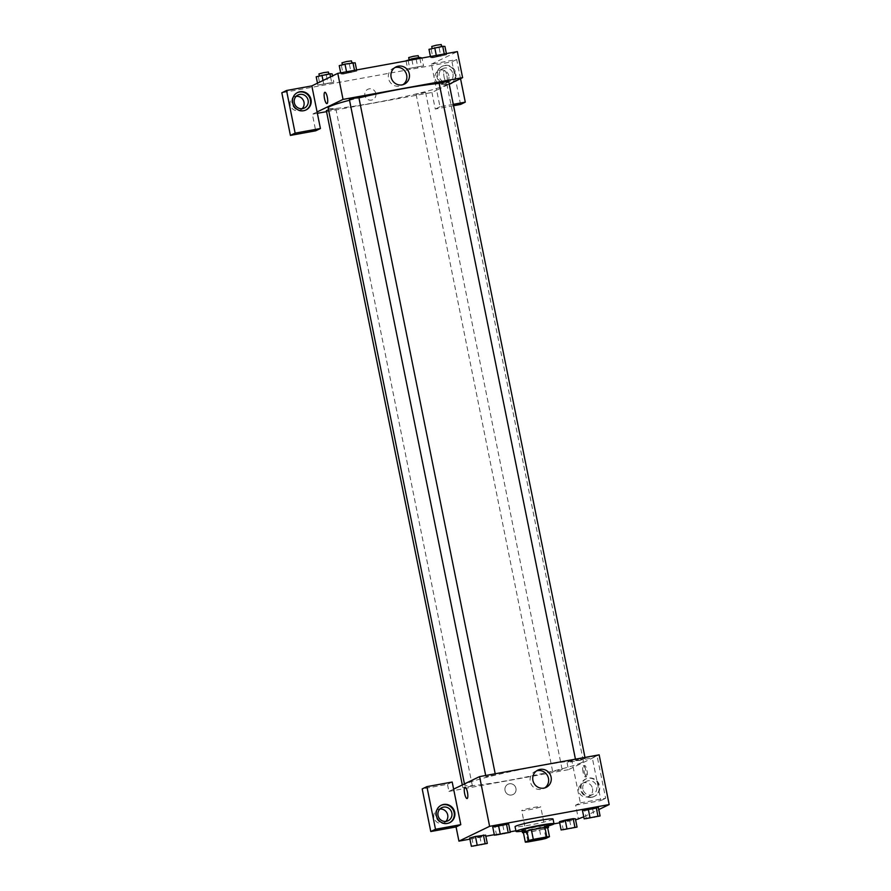 <?xml version="1.0" encoding="UTF-8"?>
<svg xmlns="http://www.w3.org/2000/svg" width="891" height="891" viewBox="0 0 891 891"><rect width="100%" height="100%" fill="white"/><g stroke="black" fill="none" stroke-linecap="round" stroke-linejoin="round"><path stroke-width="0.67" stroke-dasharray="4.46 3.34" d="M540.391 806.968A9.69 0.679 -11.4 0 1 530.067 809.551A9.69 0.679 -11.4 0 1 521.703 810.565A9.69 0.679 -11.4 0 1 531.058 807.981A9.69 0.679 -11.4 0 1 540.692 806.734A9.69 0.679 -11.4 0 1 540.391 806.968M527.995 841.939L526.091 832.461L539.578 830.011L541.494 839.478M547.564 827.238L544.1 828.908L546.016 838.375M544.1 828.908A13.009 0.902 -11.4 0 1 539.578 830.011M526.091 832.461A13.009 0.902 -11.4 0 1 523.407 832.673M523.429 832.74A13.32 0.924 168.6 0 0 532.25 831.526A13.32 0.924 168.6 0 0 547.687 827.85M548.065 824.955A13.32 0.924 -11.4 0 1 547.653 825.289A13.32 0.924 -11.4 0 1 531.771 829.153A13.32 0.924 -11.4 0 1 521.959 830.223M548.266 825.912A19.368 1.348 -11.4 0 1 522.148 831.18M553.044 819.029A19.368 1.348 -11.4 0 1 552.453 819.508A19.368 1.348 -11.4 0 1 531.816 824.665A19.368 1.348 -11.4 0 1 515.065 826.681M563.335 830.111L561.664 821.825L559.459 821.691L569.639 820.377L575.386 818.796L573.169 818.662M561.664 821.825L575.397 818.796M586.378 818.985L584.708 810.699L582.491 810.576L592.671 809.251L598.429 807.669L596.202 807.547M469.691 838.03L479.87 836.716L485.617 835.134L469.691 838.041L475.449 836.449M469.913 839.144L485.851 836.237M494.305 834.7L510.231 831.804M515.889 830.768L553.99 823.841M559.682 822.805L575.608 819.898M583.761 816.835L598.808 809.574M496.61 835.335L494.939 827.037L492.734 826.915L502.903 825.589L508.672 824.008L506.433 823.885M467.073 798.548L467.073 798.548A5.747 1.504 -100.3 0 0 467.441 792.21A5.747 1.504 -100.3 0 0 465.013 787.232L465.013 787.232M441.012 805.364A9.69 9.322 64.2 0 0 446.837 823.696A9.69 9.322 64.2 0 0 449.432 822.794M445.845 821.402A7.262 6.994 -115.8 0 1 434.496 819.252A7.262 6.994 -115.8 0 1 439.876 809.039M452.194 782.031L447.471 784.314L422.189 788.914M453.63 789.136L448.908 791.42L447.471 784.314M536.582 770.86A9.578 9.222 64.2 0 0 530.29 781.663A9.578 9.222 64.2 0 0 544.802 787.889M584.206 771.806A5.747 1.504 -100.3 0 0 586.634 776.785A5.747 1.504 -100.3 0 0 587.08 770.86A5.747 1.504 -100.3 0 0 584.574 765.469A5.747 1.504 -100.3 0 0 584.206 771.806M580.353 802.891L605.646 798.291L597.048 755.668L571.755 760.268L580.353 802.891L575.631 805.174L578.493 819.375M597.048 755.668L592.326 757.94L567.044 762.551L568.469 769.657L599.153 754.844M583.048 772.007A5.747 1.504 79.7 0 1 583.416 765.681A5.747 1.504 79.7 0 1 585.922 771.071A5.747 1.504 79.7 0 1 585.476 776.997A5.747 1.504 79.7 0 1 583.048 772.007M592.281 797.033A9.69 9.322 -115.8 0 1 586.167 778.845A9.69 9.322 -115.8 0 1 598.774 783.512A9.69 9.322 -115.8 0 1 592.281 797.033M591.691 797.322A9.69 9.322 64.2 0 0 598.184 783.802A9.69 9.322 64.2 0 0 580.91 790.74A9.69 9.322 64.2 0 0 591.691 797.322M582.881 789.103A7.262 6.994 -115.8 0 1 586.623 781.307A7.262 6.994 -115.8 0 1 596.68 786.597A7.262 6.994 -115.8 0 1 592.938 794.393A7.262 6.994 -115.8 0 1 582.881 789.103M592.548 788.591A7.262 6.994 -115.8 0 1 579.35 792.879A7.262 6.994 -115.8 0 1 582.491 783.3A7.262 6.994 -115.8 0 1 592.548 788.591M575.631 805.174L600.924 800.563L592.326 757.94M605.646 798.291L600.924 800.563M571.755 760.268L567.044 762.551M509.351 783.79A5.747 5.535 64.2 0 0 505.498 791.821A5.747 5.535 64.2 0 0 515.744 787.7A5.747 5.535 64.2 0 0 509.351 783.79A5.747 5.535 -115.8 0 1 512.982 794.594A5.747 5.535 -115.8 0 1 505.498 791.821A5.747 5.535 -115.8 0 1 509.351 783.79M448.908 791.42L568.469 769.657M472.23 786.018L462.886 787.811L472.23 786.018M561.998 769.679L552.654 771.472L561.998 769.679M495.262 774.903L485.918 776.696L495.262 774.903M585.031 758.564L575.686 760.357L585.031 758.564M581.511 762.663A60.532 4.21 -11.4 0 1 517.014 778.801A60.532 4.21 -11.4 0 1 464.69 785.094A60.532 4.21 -11.4 0 1 523.195 769A60.532 4.21 -11.4 0 1 583.371 761.159A60.532 4.21 -11.4 0 1 581.511 762.663M439.196 83.453A60.532 4.21 -11.4 0 1 446.825 83.977A60.532 4.21 -11.4 0 1 444.965 85.469A60.532 4.21 -11.4 0 1 380.468 101.619A60.532 4.21 -11.4 0 1 328.144 107.9M349.528 100.249A60.532 4.21 -11.4 0 1 358.928 97.899M439.14 83.164L448.63 81.248M328.545 109.883L335.684 108.836L326.34 110.629M425.452 92.486L416.108 94.29L425.452 92.486M358.873 97.587L349.372 99.502M460.536 78.653L456.682 59.53L431.4 64.141L436.646 90.18L431.923 92.464L326.54 111.642M317.363 113.313L312.362 114.226L315.704 130.799M453.285 104.336L439.987 106.753L436.646 90.18L449.209 84.122M317.085 111.943L312.362 114.226M375.813 93.477A5.747 5.535 64.2 0 0 367.849 89.289A5.747 5.535 64.2 0 0 365.366 96.874A5.747 5.535 64.2 0 0 375.813 93.477M296.168 96.328A7.262 6.994 64.2 0 0 290.789 106.541A7.262 6.994 64.2 0 0 302.138 108.691M448.841 75.88A7.262 6.994 64.2 0 0 438.784 70.589A7.262 6.994 64.2 0 0 435.643 80.179A7.262 6.994 64.2 0 0 448.841 75.88M460.558 104.436L451.971 61.813L281.823 92.787M453.564 105.706L435.265 109.036L431.923 92.464M375.813 93.466A5.747 5.535 -115.8 0 1 365.366 96.874A5.747 5.535 -115.8 0 1 367.849 89.289A5.747 5.535 -115.8 0 1 375.813 93.466M297.304 92.653A9.69 9.322 64.2 0 0 303.129 110.985A9.69 9.322 64.2 0 0 305.724 110.083M452.973 73.886A7.262 6.994 -115.8 0 1 439.775 78.185A7.262 6.994 -115.8 0 1 442.916 68.596A7.262 6.994 -115.8 0 1 452.973 73.886M452.038 82.752A9.69 9.322 64.2 0 0 441.869 66.424A9.69 9.322 64.2 0 0 447.984 84.612A9.69 9.322 64.2 0 0 450.579 83.721M449.22 84.188A9.69 9.322 -115.8 0 1 442.459 66.134A9.69 9.322 -115.8 0 1 452.628 82.462M456.682 59.53L451.971 61.813M439.987 106.753L435.265 109.036M333.802 82.172L317.864 85.079L333.802 82.172L317.864 85.068L333.802 82.172L332.532 75.913M340.685 72.839L340.908 73.953L343.113 74.087L356.845 71.057L346.655 72.371L340.897 73.953L343.124 74.076M430.442 56.501L430.665 57.614L432.881 57.737L446.603 54.707L436.423 56.033L430.665 57.614L432.892 57.737M423.559 65.834L407.621 68.73L423.57 65.834L407.632 68.73L423.559 65.834L421.989 58.038M431.4 64.141L457.361 51.6M394.78 67.627A9.578 9.222 64.2 0 0 388.498 78.43A9.578 9.222 64.2 0 0 403.01 84.656M444.074 76.849A5.747 1.504 -100.3 0 0 446.502 81.838A5.747 1.504 -100.3 0 0 446.959 75.913A5.747 1.504 -100.3 0 0 444.442 70.523A5.747 1.504 -100.3 0 0 444.074 76.849A5.747 1.504 79.7 0 1 444.442 70.523A5.747 1.504 79.7 0 1 446.959 75.913A5.747 1.504 79.7 0 1 446.502 81.838A5.747 1.504 79.7 0 1 444.074 76.849M326.941 103.601L326.941 103.601A5.747 1.504 -100.3 0 0 327.32 97.264A5.747 1.504 -100.3 0 0 324.892 92.285L324.892 92.285M428.994 49.328L444.932 46.421M441.557 47.034L432.213 48.827L441.557 47.034M431.211 49.45L432.881 57.737L446.603 54.707L430.665 57.614M439.174 48.003L440.845 56.289M446.38 53.605L446.603 54.707M444.264 53.983L444.386 54.585M436.3 55.442L436.423 56.033M441.234 44.55L431.734 46.466M339.237 65.667L355.164 62.771M351.8 63.384L342.456 65.177L351.8 63.384M341.442 65.8L343.113 74.087L356.834 71.057L340.908 73.953M349.417 64.341L351.087 72.628M356.612 69.944L356.834 71.057M354.507 70.333L354.618 70.924M346.543 71.781L346.655 72.371M351.466 60.889L341.977 62.804M405.962 60.443L421.889 57.547M418.525 58.16L409.181 59.953L418.525 58.16M406.062 60.944L407.632 68.73M408.178 60.577L409.849 68.863M416.142 59.129L417.812 67.415M419.884 58.427L421.354 65.7M411.92 59.875L413.391 67.148M418.202 55.665L408.702 57.581M316.194 76.782L332.131 73.886M328.757 74.499L319.412 76.292L328.757 74.499M317.486 83.175L317.864 85.068M318.41 76.916L320.081 85.202M326.373 75.468L328.044 83.754M330.539 76.871L331.586 82.039M323.021 80.502L323.622 83.498M328.434 72.015L318.933 73.92M596.881 816.468L587.381 818.372M584.708 810.699L592.671 809.251L594.342 817.537M592.671 809.251L598.418 807.669M507.113 832.807L497.624 834.722M494.939 827.037L502.903 825.589L504.573 833.876M502.903 825.589L508.661 824.008M573.837 827.583L564.348 829.499M569.639 820.377L571.309 828.663M484.08 843.922L474.591 845.837M471.907 838.164L473.578 846.45M479.87 836.716L481.541 845.002M546.896 837.518L540.692 806.734M527.906 841.338L521.703 810.565M441.312 805.208L440.722 805.497M449.732 822.66L449.142 822.939M443.952 822.761L448.084 820.767M437.637 809.674L441.769 807.68M537.841 770.125L535.224 771.383M546.161 787.377L543.555 788.635M584.574 765.469L583.416 765.681M586.634 776.785L585.476 776.997M586.167 778.845L585.576 779.124M594.587 796.287L593.996 796.576M588.806 796.387L592.938 794.393M582.491 783.3L586.623 781.307M464.456 783.913L464.69 785.094M446.825 83.977L583.371 761.159M585.175 758.441L584.975 757.417M575.686 760.357L575.441 759.154M462.306 784.949L462.886 787.811M335.829 108.713L472.375 785.907M416.108 94.29L552.654 771.472M425.597 92.374L562.143 769.557M485.684 775.493L485.918 776.696M495.207 773.767L495.418 774.78M300.245 110.05L304.377 108.056M293.93 96.963L298.062 94.969M297.605 92.508L297.015 92.787M306.025 109.949L305.435 110.239M445.099 83.676L449.231 81.682M438.784 70.589L442.916 68.596M442.459 66.134L441.869 66.424M450.879 83.576L450.289 83.865M396.038 66.881L393.432 68.139M404.369 84.133L401.752 85.391"/><path stroke-width="1.34" d="M546.595 837.752A9.69 0.679 -11.4 0 1 536.282 840.336A9.69 0.679 -11.4 0 1 527.906 841.338A9.69 0.679 -11.4 0 1 537.262 838.765A9.69 0.679 -11.4 0 1 546.896 837.518A9.69 0.679 -11.4 0 1 546.595 837.752M546.807 836.916L533.308 839.378A13.009 0.902 -11.4 0 0 528.786 840.48L525.322 842.151A13.009 0.902 -11.4 0 0 527.995 841.939L541.494 839.478A13.009 0.902 -11.4 0 0 546.016 838.375L549.48 836.705A13.009 0.902 -11.4 0 0 546.807 836.916L544.891 827.449L531.404 829.9L533.308 839.378M544.891 827.449A13.009 0.902 -11.4 0 1 547.564 827.238L549.48 836.705M531.404 829.9A13.009 0.902 -11.4 0 0 526.871 831.002L523.407 832.673L525.322 842.151M547.687 827.85A13.32 0.924 168.6 0 0 548.544 827.327A13.32 0.924 168.6 0 0 535.302 829.053A13.32 0.924 168.6 0 0 522.438 832.584A13.32 0.924 168.6 0 0 523.429 832.74M522.438 832.584L521.959 830.223A13.32 0.924 -11.4 0 1 534.834 826.681A13.32 0.924 -11.4 0 1 548.065 824.955L548.544 827.327M526.871 831.002L528.786 840.48M522.148 831.18A19.368 1.348 -11.4 0 1 516.023 831.414A19.368 1.348 -11.4 0 1 534.745 826.269A19.368 1.348 -11.4 0 1 554.002 823.763A19.368 1.348 -11.4 0 1 553.411 824.242A19.368 1.348 -11.4 0 1 548.266 825.912M516.023 831.414L515.065 826.681A19.368 1.348 -11.4 0 1 533.787 821.535A19.368 1.348 -11.4 0 1 553.044 819.029L554.002 823.763M577.056 827.082L575.386 818.796L573.169 818.662L559.448 821.691L561.13 829.978L577.056 827.082L561.13 829.978M600.088 815.956L598.418 807.669L588.249 808.995L582.48 810.576L584.162 818.862L600.088 815.956L584.162 818.862M487.299 843.421L471.361 846.316L487.299 843.421L485.617 835.134L475.449 836.449L485.628 835.134M477.119 844.746L475.449 836.449L469.68 838.03L471.361 846.316M598.808 809.574L609.177 804.562L489.616 826.325L458.932 841.137L469.913 839.144M485.851 836.237L494.305 834.7M510.231 831.804L515.889 830.768M553.99 823.841L559.682 822.805M575.608 819.898L583.761 816.835M510.331 832.305L508.661 824.008L498.481 825.333L492.723 826.915L494.405 835.201L510.331 832.305L494.405 835.201M467.441 792.21A5.747 1.504 79.7 0 1 467.073 798.548A5.747 1.504 79.7 0 1 464.556 793.157A5.747 1.504 79.7 0 1 465.013 787.232A5.747 1.504 79.7 0 1 467.441 792.21M460.792 824.654L452.194 782.031L426.9 786.642L435.499 829.265L460.792 824.654L456.069 826.937L458.932 841.137M609.177 804.562L599.153 754.844L479.592 776.607L489.616 826.325M479.592 776.607L453.63 789.136M465.013 787.232A5.747 1.504 -100.3 0 0 464.567 793.157A5.747 1.504 -100.3 0 0 467.073 798.548M447.427 823.407A9.69 9.322 -115.8 0 1 441.312 805.208A9.69 9.322 -115.8 0 1 453.92 809.886A9.69 9.322 -115.8 0 1 447.427 823.407M449.432 822.794A9.69 9.322 64.2 0 0 453.33 810.164A9.69 9.322 64.2 0 0 441.012 805.364M438.027 815.477A7.262 6.994 -115.8 0 1 441.769 807.68A7.262 6.994 -115.8 0 1 451.826 812.96A7.262 6.994 -115.8 0 1 448.084 820.767A7.262 6.994 -115.8 0 1 438.027 815.477M439.876 809.039A7.262 6.994 -115.8 0 1 445.845 821.402M435.499 829.265L430.776 831.537L456.069 826.937M426.9 786.642L422.189 788.914L430.776 831.537M532.907 780.405A9.578 9.222 -115.8 0 1 550.304 774.736A9.578 9.222 -115.8 0 1 546.161 787.377A9.578 9.222 -115.8 0 1 532.907 780.405M544.802 787.889A9.578 9.222 64.2 0 0 536.582 770.86M464.456 783.913L328.144 107.9A60.532 4.21 -11.4 0 1 349.528 100.249M358.928 97.899A60.532 4.21 -11.4 0 1 439.196 83.453M584.975 757.417L448.63 81.248L439.14 83.164L575.441 759.154M462.306 784.949L326.34 110.629L328.545 109.883M485.684 775.493L349.372 99.502L354.05 98.222L358.873 97.587L495.207 773.767M326.54 111.642L317.363 113.313M449.209 84.122L462.607 77.651L343.046 99.413L317.085 111.943L320.426 128.527L295.133 133.127L286.534 90.503L311.828 85.904L317.085 111.943M302.138 108.691A7.262 6.994 64.2 0 0 296.168 96.328M320.426 128.527L315.704 130.799L290.41 135.41L281.823 92.787L286.534 90.503M453.285 104.336L465.28 102.153L460.558 104.436L453.564 105.706M308.119 100.26A7.262 6.994 -115.8 0 1 304.377 108.056A7.262 6.994 -115.8 0 1 294.32 102.766A7.262 6.994 -115.8 0 1 298.062 94.969A7.262 6.994 -115.8 0 1 308.119 100.26M305.724 110.083A9.69 9.322 64.2 0 0 309.623 97.464A9.69 9.322 64.2 0 0 297.304 92.653M303.72 110.696A9.69 9.322 -115.8 0 1 297.605 92.508A9.69 9.322 -115.8 0 1 310.213 97.175A9.69 9.322 -115.8 0 1 303.72 110.696M450.579 83.721A9.69 9.322 64.2 0 0 452.038 82.752M452.628 82.462A9.69 9.322 -115.8 0 1 449.22 84.188M465.28 102.153L460.536 78.653M295.133 133.127L290.41 135.41M462.607 77.651L457.361 51.6L337.789 73.374L311.828 85.904M391.104 77.161A9.578 9.222 -115.8 0 1 408.501 71.503A9.578 9.222 -115.8 0 1 404.369 84.133A9.578 9.222 -115.8 0 1 391.104 77.161M337.789 73.374L343.046 99.413M403.01 84.656A9.578 9.222 64.2 0 0 394.78 67.627M327.32 97.264A5.747 1.504 79.7 0 1 326.941 103.601A5.747 1.504 79.7 0 1 324.435 98.21A5.747 1.504 79.7 0 1 324.881 92.285A5.747 1.504 79.7 0 1 327.32 97.264M324.892 92.285A5.747 1.504 -100.3 0 0 324.435 98.21A5.747 1.504 -100.3 0 0 326.941 103.601M446.38 53.605L444.932 46.421L442.716 46.299L428.994 49.328L430.442 56.501M442.716 46.299L444.264 53.983M434.752 47.746L436.3 55.442M432.146 48.459L431.734 46.466L436.423 45.174L441.234 44.55L441.624 46.499M356.612 69.944L355.164 62.771L344.984 64.085L339.237 65.667L340.685 72.839M352.947 62.637L354.507 70.333M344.984 64.085L346.543 71.781M342.378 64.798L341.977 62.804L346.655 61.512L351.466 60.889L351.856 62.838M421.989 58.038L419.683 57.414L411.72 58.862L406.062 60.944M419.683 57.414L419.884 58.427M411.72 58.862L411.92 59.875M409.103 59.586L408.702 57.581L413.379 56.3L418.202 55.665L418.592 57.614M332.532 75.913L332.131 73.886L329.915 73.753L316.194 76.782L317.486 83.175M329.915 73.753L330.539 76.871M321.952 75.212L323.021 80.502M319.346 75.924L318.933 73.92L323.622 72.639L328.434 72.015L328.824 73.953M587.381 818.372L596.881 816.457M589.92 817.281L588.249 808.995L596.213 807.547L597.883 815.833M588.249 808.995L582.491 810.576M497.612 834.711L507.113 832.818M500.152 833.62L498.481 825.333L506.444 823.885L508.115 832.172M498.481 825.333L492.734 826.915M564.348 829.488L573.849 827.594M566.876 828.396L565.206 820.11L573.169 818.662L574.851 826.948M565.206 820.11L559.459 821.691M474.58 845.826L484.08 843.911M483.412 835.001L485.083 843.287"/></g></svg>
